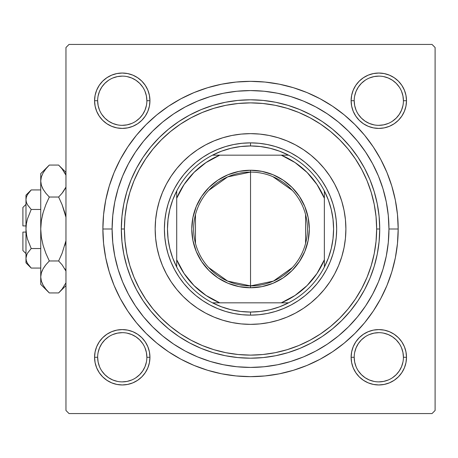 <?xml version="1.0" encoding="UTF-8"?>
<svg xmlns="http://www.w3.org/2000/svg" width="458" height="458" viewBox="0 0 458 458"><rect width="100%" height="100%" fill="white"/><g stroke="black" fill="none" stroke-linecap="round" stroke-linejoin="round"><path stroke-width="0.69" d="M95.104 351.876L94.571 357.274L95.104 351.876L94.571 357.274L95.104 362.673L96.684 367.871L99.237 372.657L102.684 376.848L106.88 380.295L111.666 382.854L116.859 384.428L122.257 384.96L127.662 384.428L132.854 382.854L137.64 380.295L141.837 376.848L145.278 372.657L147.837 367.871L149.411 362.673L149.943 357.274L149.411 351.876L147.837 346.677L145.278 341.891L141.837 337.701L137.64 334.254L132.854 331.695L127.662 330.121L122.257 329.588L116.859 330.121L111.666 331.695L106.88 334.254L102.684 337.701L99.237 341.891L96.684 346.677L95.104 351.876L94.571 357.274L97.651 357.274A24.612 24.612 0 0 0 122.257 381.88A24.612 24.612 0 0 0 146.869 357.274A24.612 24.612 0 0 0 122.257 332.663A24.612 24.612 0 0 0 97.651 357.274L94.571 357.274A27.686 27.686 0 0 1 122.257 329.588A27.686 27.686 0 0 1 149.943 357.274L146.869 357.274A24.612 24.612 0 0 1 122.257 381.88A24.612 24.612 0 0 1 97.651 357.274A24.612 24.612 0 0 1 122.257 332.663A24.612 24.612 0 0 1 146.869 357.274L146.394 352.471L144.997 347.857M95.104 95.327L94.571 100.726L95.104 95.327L94.571 100.726L95.104 106.124L96.684 111.323L99.237 116.109L102.684 120.299L106.88 123.746L111.666 126.305L116.859 127.879L122.257 128.412L127.662 127.879L132.854 126.305L137.64 123.746L141.837 120.299L145.278 116.109L147.837 111.323L149.411 106.124L149.943 100.726L149.411 95.327L147.837 90.129L145.278 85.343L141.837 81.152L137.64 77.705L132.854 75.146L127.662 73.572L122.257 73.04L116.859 73.572L111.666 75.146L106.88 77.705L102.684 81.152L99.237 85.343L96.684 90.129L95.104 95.327L94.571 100.726L97.651 100.726A24.612 24.612 0 0 0 122.257 125.337A24.612 24.612 0 0 0 146.869 100.726A24.612 24.612 0 0 0 122.257 76.12A24.612 24.612 0 0 0 97.651 100.726L94.571 100.726A27.686 27.686 0 0 1 122.257 73.04A27.686 27.686 0 0 1 149.943 100.726L146.869 100.726A24.612 24.612 0 0 1 122.257 125.337A24.612 24.612 0 0 1 97.651 100.726A24.612 24.612 0 0 1 122.257 76.12A24.612 24.612 0 0 1 146.869 100.726L146.394 95.922L144.997 91.308M351.652 95.327L351.12 100.726L351.652 95.327L351.12 100.726L351.652 106.124L353.227 111.323L355.786 116.109L359.232 120.299L363.429 123.746L368.215 126.305L373.407 127.879L378.806 128.412L384.21 127.879L389.403 126.305L394.189 123.746L398.386 120.299L401.826 116.109L404.385 111.323L405.96 106.124L406.492 100.726L405.96 95.327L404.385 90.129L401.826 85.343L398.386 81.152L394.189 77.705L389.403 75.146L384.21 73.572L378.806 73.04L373.407 73.572L368.215 75.146L363.429 77.705L359.232 81.152L355.786 85.343L353.227 90.129L351.652 95.327L351.12 100.726L354.2 100.726A24.612 24.612 0 0 0 378.806 125.337A24.612 24.612 0 0 0 403.418 100.726A24.612 24.612 0 0 0 378.806 76.12A24.612 24.612 0 0 0 354.2 100.726L351.12 100.726A27.686 27.686 0 0 1 378.806 73.04A27.686 27.686 0 0 1 406.492 100.726L403.418 100.726A24.612 24.612 0 0 1 378.806 125.337A24.612 24.612 0 0 1 354.2 100.726A24.612 24.612 0 0 1 378.806 76.12A24.612 24.612 0 0 1 403.418 100.726L402.943 95.922L401.54 91.308M351.652 351.876L351.12 357.274L351.652 351.876L351.12 357.274L351.652 362.673L353.227 367.871L355.786 372.657L359.232 376.848L363.429 380.295L368.215 382.854L373.407 384.428L378.806 384.96L384.21 384.428L389.403 382.854L394.189 380.295L398.386 376.848L401.826 372.657L404.385 367.871L405.96 362.673L406.492 357.274L405.96 351.876L404.385 346.677L401.826 341.891L398.386 337.701L394.189 334.254L389.403 331.695L384.21 330.121L378.806 329.588L373.407 330.121L368.215 331.695L363.429 334.254L359.232 337.701L355.786 341.891L353.227 346.677L351.652 351.876L351.12 357.274L354.2 357.274A24.612 24.612 0 0 0 378.806 381.88A24.612 24.612 0 0 0 403.418 357.274A24.612 24.612 0 0 0 378.806 332.663A24.612 24.612 0 0 0 354.2 357.274L351.12 357.274A27.686 27.686 0 0 1 378.806 329.588A27.686 27.686 0 0 1 406.492 357.274L403.418 357.274A24.612 24.612 0 0 1 378.806 381.88A24.612 24.612 0 0 1 354.2 357.274A24.612 24.612 0 0 1 378.806 332.663A24.612 24.612 0 0 1 403.418 357.274L402.943 352.471L401.54 347.857M398.185 229L388.957 229L398.185 229L397.475 214.527L395.351 200.192L391.83 186.137L386.947 172.494L380.753 159.395L373.304 146.966L364.671 135.328L354.939 124.593L344.204 114.861L332.565 106.233L320.136 98.779L307.037 92.585L293.395 87.707L279.34 84.186L265.005 82.056L250.532 81.347L236.059 82.056L221.729 84.186L207.669 87.707L194.026 92.585L180.927 98.779L168.498 106.233L156.865 114.861L146.125 124.593L136.392 135.328L127.765 146.966L120.317 159.395L114.116 172.494L109.239 186.137L105.718 200.192L103.588 214.527L102.878 229A147.653 147.653 0 0 1 250.532 81.347A147.653 147.653 0 0 1 398.185 229A147.653 147.653 0 0 1 250.532 376.653A147.653 147.653 0 0 1 102.878 229L103.588 243.473L105.718 257.808L109.239 271.863L114.116 285.506L120.317 298.605L127.765 311.034L136.392 322.672L146.125 333.407L156.865 343.139L168.498 351.767L180.927 359.221L194.026 365.415L207.669 370.293L221.729 373.814L236.059 375.944L250.532 376.653L265.005 375.944L279.34 373.814L293.395 370.293L307.037 365.415L320.136 359.221L332.565 351.767L344.204 343.139L354.939 333.407L364.671 322.672L373.304 311.034L380.753 298.605L386.947 285.506L391.83 271.863L395.351 257.808L397.475 243.473L398.185 229M112.107 229L102.878 229L112.107 229A138.425 138.425 0 0 1 250.532 90.575A138.425 138.425 0 0 1 388.957 229A138.425 138.425 0 0 1 250.532 367.425A138.425 138.425 0 0 1 112.107 229L112.777 242.568L114.769 256.005L118.067 269.184L122.647 281.973L128.452 294.254L135.436 305.904L143.526 316.816L152.651 326.88L162.716 336.006L173.628 344.095L185.278 351.08L197.558 356.891L210.348 361.465L223.527 364.768L236.963 366.761L250.532 367.425L264.1 366.761L277.537 364.768L290.716 361.465L303.505 356.891L315.785 351.08L327.436 344.095L338.348 336.006L348.412 326.88L357.538 316.816L365.627 305.904L372.612 294.254L378.423 281.973L382.997 269.184L386.3 256.005L388.292 242.568L388.957 229L388.292 215.432L386.3 201.995L382.997 188.816L378.423 176.027L372.612 163.746L365.627 152.096L357.538 141.184L348.412 131.12L338.348 121.994L327.436 113.905L315.785 106.92L303.505 101.109L290.716 96.535L277.537 93.232L264.1 91.239L250.532 90.575L236.963 91.239L223.527 93.232L210.348 96.535L197.558 101.109L185.278 106.92L173.628 113.905L162.716 121.994L152.651 131.12L143.526 141.184L135.436 152.096L128.452 163.746L122.647 176.027L118.067 188.816L114.769 201.995L112.777 215.432L112.107 229M432.026 44.432L69.043 44.432L432.026 44.432L435.1 47.512L435.1 410.488L435.1 47.512L432.026 44.432M65.963 410.488L65.963 47.512L69.043 44.432L65.963 47.512L65.963 410.488L69.043 413.568L65.963 410.488M432.026 413.568L69.043 413.568L432.026 413.568L435.1 410.488L432.026 413.568M384.268 193.276L382.419 186.95M368.243 156.155L364.642 150.642M360.572 145.02L356.456 139.885M331.644 116.824L326.199 113.086M308.303 103.205L302.257 100.6M282.769 94.382L276.346 93.003M228.989 92.258L222.599 93.421M202.842 99.048L196.814 101.424M178.494 110.796L173.061 114.288M147.316 136.765L143.228 141.551M138.745 147.361L135.207 152.44M128.131 164.348L127.501 165.561M123.58 173.822L122.435 176.53M119.429 184.58L117.952 189.206M117.952 268.794L118.41 270.294M135.207 305.56L138.785 310.696M184.626 350.731L190.379 353.673M209.518 361.207L215.77 362.988M222.599 364.579L228.989 365.742M262.961 366.864L269.476 366.125M289.49 361.831L295.754 359.828M326.199 344.914L331.644 341.176M356.456 318.115L360.601 312.946M371.741 295.857L374.793 290M405.96 106.124L406.492 100.726L405.96 106.124L406.492 100.726L405.96 95.327M384.21 73.572L378.806 73.04L384.21 73.572L378.806 73.04L373.407 73.572M403.418 100.726L406.492 100.726A27.686 27.686 0 0 1 378.806 128.412A27.686 27.686 0 0 1 351.12 100.726L351.652 106.124M373.407 127.879L378.806 128.412L373.407 127.879L378.806 128.412L384.21 127.879M149.411 106.124L149.943 100.726L149.411 106.124L149.943 100.726L149.411 95.327M127.662 73.572L122.257 73.04L127.662 73.572L122.257 73.04L116.859 73.572M146.869 100.726L149.943 100.726A27.686 27.686 0 0 1 122.257 128.412A27.686 27.686 0 0 1 94.571 100.726L95.104 106.124M116.859 127.879L122.257 128.412L116.859 127.879L122.257 128.412L127.662 127.879M149.411 362.673L149.943 357.274L149.411 362.673L149.943 357.274L149.411 351.876M127.662 330.121L122.257 329.588L127.662 330.121L122.257 329.588L116.859 330.121M146.869 357.274L149.943 357.274A27.686 27.686 0 0 1 122.257 384.96A27.686 27.686 0 0 1 94.571 357.274L95.104 362.673M116.859 384.428L122.257 384.96L116.859 384.428L122.257 384.96L127.662 384.428M405.96 362.673L406.492 357.274L405.96 362.673L406.492 357.274L405.96 351.876M384.21 330.121L378.806 329.588L384.21 330.121L378.806 329.588L373.407 330.121M403.418 357.274L406.492 357.274A27.686 27.686 0 0 1 378.806 384.96A27.686 27.686 0 0 1 351.12 357.274L351.652 362.673M373.407 384.428L378.806 384.96L373.407 384.428L378.806 384.96L384.21 384.428M146.394 362.078L144.997 366.692L142.719 370.946L139.661 374.673L135.923 377.741M117.46 381.411L112.84 380.008L108.586 377.736L104.859 374.673L101.796 370.946M101.802 343.597L104.859 339.87L108.58 336.819M135.94 336.819L139.661 339.87L142.719 343.597M402.943 362.078L401.54 366.692L399.267 370.946L396.21 374.673L392.477 377.736M374.009 381.411L369.388 380.008L365.135 377.736L361.408 374.673L358.339 370.94M358.351 343.597L361.408 339.87L365.129 336.819M392.483 336.819L396.21 339.87L399.262 343.597M399.262 114.403L396.21 118.13L392.483 121.181M365.129 121.181L361.408 118.13L358.351 114.403M354.669 95.922L356.072 91.308L358.345 87.054L361.408 83.327L365.135 80.264M383.609 76.589L388.224 77.992L392.477 80.264L396.21 83.327L399.267 87.054M142.719 114.403L139.661 118.13L135.94 121.181M108.58 121.181L104.859 118.13L101.802 114.403M98.121 95.922L99.523 91.308L101.796 87.054L104.859 83.327L108.592 80.259M127.061 76.589L131.675 77.992L135.929 80.264L139.661 83.327L142.719 87.054M354.2 357.274L354.669 362.078L356.072 366.692M378.8 381.88L383.609 381.411L388.224 380.008M392.477 336.813L388.224 334.54L383.609 333.138M378.818 332.663L374.009 333.138L369.388 334.54M358.345 343.603L356.072 347.857L354.669 352.471M97.651 357.274L98.121 362.078L99.523 366.692M122.252 381.88L127.061 381.411L131.675 380.008M135.929 336.813L131.675 334.54L127.061 333.138M122.269 332.663L117.46 333.138L112.84 334.54M101.796 343.603L99.523 347.857L98.121 352.471M97.651 100.726L98.121 105.529L99.523 110.143M108.586 121.187L112.84 123.46L117.46 124.862M122.252 125.337L127.061 124.862L131.675 123.46M142.719 114.397L144.997 110.143L146.394 105.529M122.269 76.12L117.46 76.589L112.84 77.992M354.2 100.726L354.669 105.529L356.072 110.143M365.135 121.187L369.388 123.46L374.009 124.862M378.8 125.337L383.609 124.862L388.224 123.46M399.267 114.397L401.54 110.143L402.943 105.529M378.818 76.12L374.009 76.589L369.388 77.992M310.959 155.228A95.361 95.361 0 0 0 295.502 144.911L303.511 149.709L311.028 155.285L317.961 161.571L324.247 168.504L329.823 176.021L334.632 184.047L338.634 192.509L341.788 201.32L344.061 210.394L345.435 219.651L345.893 229L345.435 238.349L344.061 247.606L341.788 256.68L338.634 265.491L334.632 273.953L329.823 281.979L324.247 289.496L317.961 296.429L311.028 302.715L303.511 308.291L295.484 313.1L287.023 317.102L278.212 320.251L269.138 322.529L259.881 323.903L250.532 324.361L241.189 323.903L231.931 322.529L222.851 320.251L214.041 317.102L205.579 313.1L197.553 308.291L190.036 302.715L183.103 296.429L176.817 289.496L171.246 281.979L166.431 273.953L162.43 265.491L159.281 256.68L157.008 247.606L155.634 238.349L155.17 229L155.634 219.651L157.008 210.394L159.281 201.32L162.43 192.509L166.431 184.047A95.361 95.361 0 0 0 155.17 229A95.361 95.361 0 0 1 250.532 133.639A95.361 95.361 0 0 1 345.893 229A95.361 95.361 0 0 0 334.643 184.064M334.626 184.03A95.361 95.361 0 0 0 324.304 168.573M324.19 168.435A95.361 95.361 0 0 0 311.102 155.342M295.467 144.894A95.361 95.361 0 0 0 205.596 144.894L214.041 140.898L222.851 137.749L231.931 135.471L241.189 134.097L250.532 133.639L259.881 134.097L269.138 135.471L278.212 137.749L287.023 140.898L295.484 144.9M205.562 144.911A95.361 95.361 0 0 0 190.11 155.228M189.967 155.342A95.361 95.361 0 0 0 176.88 168.435M176.759 168.573A95.361 95.361 0 0 0 166.443 184.03M379.728 229L376.653 229A126.122 126.122 0 0 1 250.532 355.122A126.122 126.122 0 0 1 124.41 229L121.336 229A129.196 129.196 0 0 0 250.532 358.196A129.196 129.196 0 0 0 379.728 229A129.196 129.196 0 0 1 250.532 358.196A129.196 129.196 0 0 1 121.336 229L121.96 216.336L123.82 203.793L126.9 191.496L131.171 179.559L136.593 168.097L143.108 157.22L150.665 147.041L159.178 137.646L168.573 129.127L178.757 121.576L189.629 115.061L201.091 109.639L213.027 105.369L225.33 102.283L237.868 100.428L250.532 99.804L263.195 100.428L275.739 102.283L288.036 105.369L299.973 109.639L311.434 115.061L322.312 121.576L332.497 129.127L341.891 137.646L350.404 147.041L357.956 157.22L364.476 168.097L369.898 179.559L374.169 191.496L377.249 203.793L379.11 216.336L379.728 229L379.11 241.664L377.249 254.207L374.169 266.504L369.898 278.441L364.476 289.903L357.956 300.78L350.404 310.959L341.891 320.354L332.497 328.873L322.312 336.424L311.434 342.939L299.973 348.361L288.036 352.631L275.739 355.717L263.195 357.572L250.532 358.196L237.868 357.572L225.33 355.717L213.027 352.631L201.091 348.361L189.629 342.939L178.757 336.424L168.573 328.873L159.178 320.354L150.665 310.959L143.108 300.78L136.593 289.903L131.171 278.441L126.9 266.504L123.82 254.207L121.96 241.664L121.336 229A129.196 129.196 0 0 1 250.532 99.804A129.196 129.196 0 0 1 379.728 229A129.196 129.196 0 0 0 250.532 99.804A129.196 129.196 0 0 0 121.336 229L124.41 229L125.017 241.36L126.837 253.606L129.843 265.611L134.011 277.262L139.306 288.454L145.667 299.068L153.041 309.013L161.353 318.178L170.525 326.491L180.463 333.865L191.078 340.231L202.27 345.521L213.92 349.689L225.926 352.7L238.171 354.515L250.532 355.122L262.892 354.515L275.138 352.7L287.143 349.689L298.799 345.521L309.986 340.231L320.6 333.865L330.544 326.491L339.716 318.178L348.023 309.013L355.397 299.068L361.763 288.454L367.053 277.262L371.22 265.611L374.232 253.606L376.047 241.36L376.653 229L376.047 216.64L374.232 204.394L371.22 192.389L367.053 180.738L361.763 169.546L355.397 158.932L348.023 148.987L339.716 139.822L330.544 131.509L320.6 124.135L309.986 117.769L298.799 112.479L287.143 108.311L275.138 105.3L262.892 103.485L250.532 102.878L238.171 103.485L225.926 105.3L213.92 108.311L202.27 112.479L191.078 117.769L180.463 124.135L170.525 131.509L161.353 139.822L153.041 148.987L145.667 158.932L139.306 169.546L134.011 180.738L129.843 192.389L126.837 204.394L125.017 216.64L124.41 229A126.122 126.122 0 0 1 250.532 102.878A126.122 126.122 0 0 1 376.653 229L379.728 229M118.067 269.184L122.647 281.973M290.716 361.465L303.505 356.891M382.997 188.816L378.423 176.027M210.348 96.535L197.558 101.109M332.955 254.001L330.109 261.959L326.497 269.602L322.146 276.85L317.113 283.639L311.434 289.903L305.171 295.582L298.387 300.614L291.133 304.959L283.496 308.577L275.533 311.423L267.335 313.478L258.976 314.715L250.532 315.133L242.093 314.715L233.729 313.478L225.531 311.423L217.573 308.577L209.93 304.959L202.682 300.614L195.892 295.582L189.629 289.903L183.95 283.639L178.918 276.85L174.572 269.602L170.96 261.959L168.109 254.001L166.054 245.803L164.817 237.444L164.399 229L164.817 220.556L166.054 212.197L168.109 203.999L170.96 196.041L174.572 188.398L178.918 181.15L183.95 174.361L189.629 168.097L195.892 162.418L202.682 157.386L209.93 153.041L217.573 149.423L225.531 146.577L233.729 144.522L242.093 143.285L250.532 142.867L258.976 143.285L267.335 144.522L275.533 146.577L283.496 149.423L291.133 153.041L298.387 157.386L305.171 162.418L311.434 168.097L317.113 174.361L322.146 181.15L326.497 188.398L330.109 196.041L332.955 203.999L335.01 212.197L336.252 220.556L336.664 229L336.252 237.444L335.01 245.803L332.955 254.001L330.109 261.959M166.431 184.047L171.246 176.021L176.817 168.504L183.103 161.571L190.036 155.285L197.553 149.709L205.579 144.9M183.103 296.429L190.036 302.715M214.041 317.102L222.851 320.251M317.961 296.429L324.247 289.496M338.634 265.491L341.788 256.68M317.961 161.571L311.028 155.285M287.023 140.898L278.212 137.749M183.103 161.571L176.817 168.504M162.43 192.509L159.281 201.32M168.109 203.999L170.96 196.041M275.533 146.577L283.496 149.423M225.531 311.423L217.573 308.577M334.643 273.936A95.361 95.361 0 0 0 345.893 229A95.361 95.361 0 0 1 250.532 324.361A95.361 95.361 0 0 1 155.17 229A95.361 95.361 0 0 0 166.426 273.936M166.443 273.97A95.361 95.361 0 0 0 176.759 289.427M176.88 289.565A95.361 95.361 0 0 0 189.967 302.658M190.11 302.772A95.361 95.361 0 0 0 205.562 313.089M205.596 313.106A95.361 95.361 0 0 0 295.467 313.106M295.502 313.089A95.361 95.361 0 0 0 310.959 302.772M311.102 302.658A95.361 95.361 0 0 0 324.19 289.565M324.304 289.427A95.361 95.361 0 0 0 334.626 273.97M351.12 357.274L351.257 354.561M378.806 329.588L381.52 329.72M406.492 357.274L406.361 359.988M378.806 384.96L376.092 384.829M94.571 357.274L94.709 354.561M122.257 329.588L124.971 329.72M149.943 357.274L149.812 359.988M122.257 384.96L119.544 384.829M406.492 100.726L406.361 103.439M378.806 128.412L376.092 128.28M351.12 100.726L351.257 98.012M378.806 73.04L381.52 73.171M149.943 100.726L149.812 103.439M122.257 128.412L119.544 128.28M94.571 100.726L94.709 98.012M122.257 73.04L124.971 73.171M292.427 267.518L273.409 281.109L250.532 285.906A56.907 56.907 0 0 0 307.438 229A56.907 56.907 0 0 0 250.532 172.094L250.532 170.244A58.756 58.756 0 0 1 309.287 229A58.756 58.756 0 0 1 250.532 287.756L250.532 172.094A56.907 56.907 0 0 1 307.438 229A56.907 56.907 0 0 1 250.532 285.906L227.66 281.109L208.642 267.518M272.848 176.651L292.427 190.482M305.595 214.63L305.595 243.37M176.708 267.048A83.053 83.053 0 0 1 176.708 190.952L172.712 199.98L169.815 209.426L168.063 219.142L167.479 229L168.063 238.858L169.815 248.574L172.712 258.02L176.708 267.048A83.053 83.053 0 0 0 212.483 302.83L221.517 306.82L230.958 309.717L240.673 311.469L250.532 312.053A83.053 83.053 0 0 1 212.483 302.83L288.58 302.83A83.053 83.053 0 0 1 250.532 312.053L260.39 311.469L270.111 309.717L279.552 306.82L288.58 302.83A83.053 83.053 0 0 0 324.361 267.048L328.352 258.02L331.249 248.574L333 238.858L333.59 229L333 219.142L331.249 209.426L328.352 199.98L324.361 190.952A83.053 83.053 0 0 1 324.361 267.048L324.361 190.952A83.053 83.053 0 0 0 288.58 155.17L279.552 151.18L270.111 148.283L260.39 146.531L250.532 145.947L250.532 142.867A86.133 86.133 0 0 0 164.399 229A86.133 86.133 0 0 0 250.532 315.133L250.532 312.053L250.532 315.133A86.133 86.133 0 0 1 164.399 229A86.133 86.133 0 0 1 250.532 142.867A86.133 86.133 0 0 1 336.664 229A86.133 86.133 0 0 1 250.532 315.133A86.133 86.133 0 0 0 336.664 229A86.133 86.133 0 0 0 250.532 142.867L250.532 145.947L240.673 146.531L230.958 148.283L221.517 151.18L212.483 155.17A83.053 83.053 0 0 1 288.58 155.17L212.483 155.17A83.053 83.053 0 0 0 176.708 190.952L176.708 267.048A83.053 83.053 0 0 0 212.483 302.83L281.292 302.83L295.038 295.456L307.089 285.552L316.988 273.506L324.361 259.76L324.361 198.24L316.988 184.494L307.089 172.448L295.038 162.544L281.292 155.17L219.771 155.17L206.031 162.544L193.98 172.448L184.082 184.494L176.708 198.24L176.708 259.76L184.082 273.506L193.98 285.552L206.031 295.456L219.771 302.83A79.978 79.978 0 0 1 176.708 259.76L176.708 267.048M250.532 170.244L261.993 171.378L273.02 174.721L283.176 180.149L292.078 187.454L299.383 196.356L304.816 206.518L308.16 217.539L309.287 229L308.16 240.461L304.816 251.482L299.383 261.644L292.078 270.546L283.176 277.851L273.02 283.279L261.993 286.622L250.532 287.756L239.07 286.622L228.05 283.279L217.894 277.851L208.985 270.546L201.68 261.644L196.253 251.482L192.91 240.461L191.782 229L192.91 217.539L196.253 206.518L201.68 196.356L208.985 187.454L217.894 180.149L228.05 174.721L239.07 171.378L250.532 170.244L250.532 285.906A56.907 56.907 0 0 1 193.625 229A56.907 56.907 0 0 1 250.532 172.094A56.907 56.907 0 0 0 193.625 229A56.907 56.907 0 0 0 250.532 285.906L250.532 287.756A58.756 58.756 0 0 1 191.782 229A58.756 58.756 0 0 1 250.532 170.244M288.58 155.17A83.053 83.053 0 0 1 324.361 190.952L324.361 198.24A79.978 79.978 0 0 0 281.292 155.17L288.58 155.17M324.361 267.048A83.053 83.053 0 0 1 288.58 302.83L281.292 302.83A79.978 79.978 0 0 0 324.361 259.76L324.361 267.048M176.708 190.952A83.053 83.053 0 0 1 212.483 155.17L219.771 155.17A79.978 79.978 0 0 0 176.708 198.24L176.708 190.952M195.469 243.37L195.469 214.63M208.642 190.482L227.66 176.891L250.532 172.094M22.9 250.532L22.9 232.074L22.9 250.532L25.974 253.612M25.974 232.074L22.9 232.074L25.974 232.074M26.839 254.453L26.358 255.759L27.434 253.285L31.213 248.534L27.434 239.047L26.358 234.09L27.44 239.059L31.213 248.534L27.434 239.047L26.358 234.107L25.974 229L26.358 223.893L27.44 218.941L31.213 209.466L40.739 209.466L31.213 209.466L27.451 204.743L26.364 202.264L25.974 199.694L26.352 197.169L27.434 194.679L31.213 189.927L40.739 189.927L31.213 189.927L27.451 194.65M31.19 209.443L27.451 204.743L26.364 202.264L25.974 199.694L26.358 202.247L25.974 199.694L26.352 197.169L27.434 194.679L31.213 189.927L25.974 195.165L25.974 258.306L26.352 255.776L27.434 253.285L31.213 248.534L27.44 253.274L31.213 248.534L40.739 248.534L31.213 248.534L27.434 239.047M26.644 235.744L25.974 229L26.358 223.893L27.406 219.067M26.948 262.388L27.44 263.333M30.234 267.054L31.213 268.073L40.739 268.073L31.213 268.073L27.451 263.35L26.364 260.871L25.974 258.306L26.873 254.385M48.548 292.164L49.309 292.937L58.63 292.937L49.309 292.937L45.863 289.13L43.155 285.208L41.375 281.155L40.739 276.953L40.739 284.372L40.739 173.628L40.739 181.047L41.357 176.914L43.126 172.838L45.852 168.882L49.309 165.063L58.63 165.063L62.076 168.87L65.963 175.179L62.076 168.87L58.63 165.063L49.309 165.063L48.548 165.836M65.78 187.345L62.082 193.219L58.63 197.032L49.309 197.032L45.863 193.224L43.155 189.309L41.375 185.25L40.739 181.047L41.363 185.215M42.13 187.288L43.138 189.286M45.863 264.776L49.309 260.968L45.863 253.354L43.132 245.436L41.363 237.33L40.739 229L40.739 276.953L41.357 272.813L43.126 268.743L45.852 264.781L43.138 268.72L45.852 264.781L49.309 260.968L58.63 260.968L49.309 260.968L45.863 264.776L49.309 260.968L45.863 253.354L43.138 245.454L41.369 237.353L43.138 245.454L45.857 253.348L43.132 245.436L41.363 237.33L40.739 229L41.363 220.67L40.739 229L41.369 220.647L43.138 212.546L45.857 204.652L49.309 197.032L45.863 204.646L49.309 197.032L58.63 197.032L62.076 193.224L64.801 189.28L62.082 193.219L58.63 197.032L62.076 204.646L65.963 217.264L62.076 204.652L65.963 217.264L64.807 212.564M43.132 212.558L42.399 215.352M58.63 260.968L62.076 253.354L58.63 260.968L62.076 264.776L65.963 271.084L62.082 264.781L58.63 260.968L62.076 253.354L58.63 260.968M65.271 269.585L64.796 268.714M42.159 270.655L41.363 272.785M40.739 284.372L49.309 292.937L45.863 289.13L43.155 285.208L41.375 281.155L40.739 276.953L41.369 281.12M65.963 285.603L58.63 292.937L62.082 289.118L65.963 282.821L62.082 289.118L59.437 292.112M65.963 240.736L62.076 253.348L65.963 240.736M40.745 276.724L41.357 272.813L43.126 268.743M42.302 283.571L43.201 285.288M40.739 276.953L41.357 281.086M42.228 270.489L41.369 272.779M45.302 265.485L43.138 268.714M41.363 220.664L40.739 229L40.739 181.047L41.369 185.221M41.369 220.647L43.138 212.546L45.857 204.652L49.309 197.032L45.863 193.224L43.155 189.309L41.375 185.25L40.739 181.047L41.357 176.914L43.126 172.838L45.852 168.882L49.309 165.063L40.739 173.628M42.273 187.603L43.126 189.257M48.21 166.191L45.863 168.87M59.712 291.82L62.076 289.13M65.666 270.397L64.813 268.743M64.807 245.436L65.54 242.648M62.643 192.503L64.796 189.286M65.706 187.511L64.813 189.257M64.801 212.546L62.076 204.652L58.63 197.032L62.076 193.224M62.173 168.996L61.927 168.687M59.735 166.197L65.963 172.397M65.637 174.429L64.641 172.546M25.974 262.835L31.213 268.073L27.451 263.35L26.364 260.871L25.974 258.306L25.974 262.835L25.974 258.306L26.364 260.877M25.98 258.163L25.974 195.165M27.44 218.941L31.213 209.466M22.9 225.926L22.9 207.468L22.9 225.926L25.974 225.926L22.9 225.926M22.9 207.468L25.974 204.388"/></g></svg>
